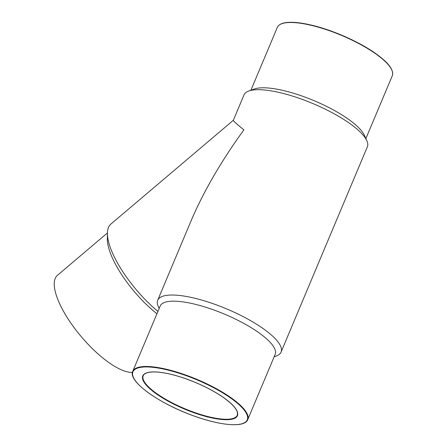 <?xml version="1.0" encoding="UTF-8"?>
<svg xmlns="http://www.w3.org/2000/svg" width="447" height="447" viewBox="0 0 447 447"><rect width="100%" height="100%" fill="white"/><g stroke="black" fill="none" stroke-linecap="round" stroke-linejoin="round"><path stroke-width="0.67" d="M274.156 356.779L276.246 356.024A66.91 18.746 -157.2 0 0 281.051 352.113A66.91 18.746 -157.2 0 0 262.255 327.958A66.91 18.746 -157.2 0 0 198.323 299.138A66.91 18.746 -157.2 0 0 157.69 300.255A66.91 18.746 -157.2 0 0 158.255 306.424L159.182 308.447M281.051 352.113L367.367 146.784A66.91 18.746 -157.2 0 0 366.797 140.609A66.91 18.746 -157.2 0 0 348.565 122.629A66.91 18.746 -157.2 0 0 248.806 91.009A66.91 18.746 -157.2 0 0 244.001 94.926L233.334 120.304C233.233 120.902 236.754 124.093 243.889 129.865C221.125 161.272 203.497 191.646 191.014 220.974L157.69 300.255M366.797 140.609L364.333 135.24A62.362 17.472 -157.2 0 0 347.341 118.477A62.362 17.472 -157.2 0 0 254.365 89.014L248.806 91.009M247.716 419.677L275.168 354.376A62.362 17.472 -157.2 0 0 257.645 331.864A62.362 17.472 -157.2 0 0 198.06 305.005A62.362 17.472 -157.2 0 0 160.188 306.044L132.742 371.345C127.82 380.783 156.897 402.132 190.288 414.626C218.65 425.544 244.643 428.187 247.716 419.677A62.362 17.472 -157.2 0 0 230.194 397.165A62.362 17.472 -157.2 0 0 170.614 370.306A62.362 17.472 -157.2 0 0 132.742 371.345M157.92 311.442A66.91 23.043 -130.3 0 1 107.42 233.11A66.91 23.043 -130.3 0 1 110.856 224.092L233.34 120.282M156.936 313.788A62.362 21.473 -130.3 0 1 107.336 238.732L107.42 233.11M132.413 372.446A62.362 21.473 -130.3 0 1 109.61 363.087A62.362 21.473 -130.3 0 1 65.34 314.492A62.362 21.473 -130.3 0 1 57.439 275.324L107.425 232.96M143.213 375.748A50.997 14.287 -157.2 0 0 184.689 408.681A50.997 14.287 -157.2 0 0 237.24 415.274C238.709 411.072 233.943 405.032 222.936 397.154C211.057 389.113 197.194 382.481 181.348 377.257C170.24 373.726 161.026 371.96 153.701 371.949C147.728 372.055 144.23 373.318 143.213 375.748M374.793 53.176A62.362 17.472 -157.2 0 0 315.208 26.323A62.362 17.472 -157.2 0 0 277.336 27.362C279.112 23.641 284.437 21.97 293.316 22.35C298.311 22.573 304.055 23.428 310.559 24.926C331.473 29.631 358.176 41.258 374.765 52.886C388.242 62.329 394.092 69.928 392.315 75.688A62.362 17.472 -157.2 0 0 374.793 53.176M374.698 52.863A62.016 17.377 -157.2 0 0 282.029 23.635M229.842 397.461A62.016 17.377 -157.2 0 0 134.167 370.027A62.016 17.377 -157.2 0 0 206.285 419.968A62.016 17.377 -157.2 0 0 229.842 397.461M223.003 397.176A51.344 14.388 -157.2 0 0 143.789 374.463A51.344 14.388 -157.2 0 0 203.502 415.811A51.344 14.388 -157.2 0 0 223.003 397.176M365.875 138.587L392.315 75.688M250.896 90.26L277.336 27.362"/></g></svg>
